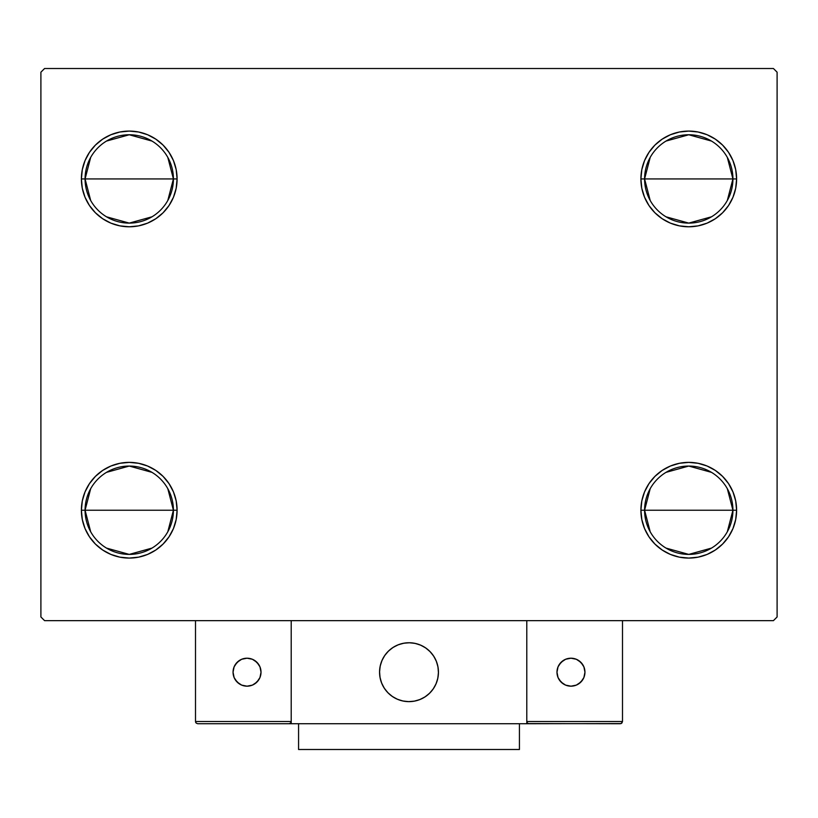 <?xml version="1.0" encoding="UTF-8"?>
<svg xmlns="http://www.w3.org/2000/svg" width="818" height="818" viewBox="0 0 818 818"><rect width="100%" height="100%" fill="white"/><g stroke="black" fill="none" stroke-linecap="round" stroke-linejoin="round"><path stroke-width="1.23" d="M650.198 531.782L644.584 510.227A44.172 44.172 0 0 0 688.756 554.399A44.172 44.172 0 0 0 732.928 510.227L736.609 510.227A47.853 47.853 0 0 1 688.756 558.08A47.853 47.853 0 0 1 640.903 510.227L732.928 510.227A44.172 44.172 0 0 1 688.756 554.399A44.172 44.172 0 0 1 644.584 510.227L650.198 488.673M727.314 488.673L732.928 510.227L727.314 531.782M711.496 548.091L688.756 554.399L666.016 548.091M650.198 200.492L644.584 178.938A44.172 44.172 0 0 0 688.756 223.109A44.172 44.172 0 0 0 732.928 178.938L736.609 178.938A47.853 47.853 0 0 1 688.756 226.791A47.853 47.853 0 0 1 640.903 178.938L732.928 178.938A44.172 44.172 0 0 1 688.756 223.109A44.172 44.172 0 0 1 644.584 178.938L650.198 157.383M727.314 157.383L732.928 178.938L727.314 200.492M711.496 216.801L688.756 223.109L666.016 216.801M90.686 200.492L85.072 178.938A44.172 44.172 0 0 0 129.244 223.109A44.172 44.172 0 0 0 173.416 178.938L177.097 178.938A47.853 47.853 0 0 1 129.244 226.791A47.853 47.853 0 0 1 81.391 178.938L173.416 178.938A44.172 44.172 0 0 1 129.244 223.109A44.172 44.172 0 0 1 85.072 178.938L90.686 157.383M167.802 157.383L173.416 178.938L167.802 200.492M151.984 216.801L129.244 223.109L106.504 216.801M90.686 531.782L85.072 510.227A44.172 44.172 0 0 0 129.244 554.399A44.172 44.172 0 0 0 173.416 510.227L177.097 510.227A47.853 47.853 0 0 1 129.244 558.08A47.853 47.853 0 0 1 81.391 510.227L173.416 510.227A44.172 44.172 0 0 1 129.244 554.399A44.172 44.172 0 0 1 85.072 510.227L90.686 488.673M167.802 488.673L173.416 510.227L167.802 531.782M151.984 548.091L129.244 554.399L106.504 548.091M773.419 68.507L44.581 68.507L40.9 72.188L40.9 616.976L44.581 620.658L773.419 620.658L777.1 616.976L777.1 72.188L773.419 68.507L44.581 68.507L40.9 72.188L40.9 616.976L44.581 620.658L773.419 620.658L777.1 616.976L777.1 72.188L773.419 68.507M641.823 519.563L640.903 510.227L641.823 500.892L644.543 491.915L648.971 483.642L654.921 476.393L662.171 470.442L670.443 466.015L679.421 463.295L688.756 462.374L698.091 463.295L707.069 466.015L715.341 470.442L722.591 476.393L728.541 483.642L732.969 491.915L735.689 500.892L736.609 510.227L735.689 519.563L732.969 528.54L728.541 536.812L722.591 544.062L715.341 550.013L707.069 554.44L698.091 557.16L688.756 558.08L679.421 557.16L670.443 554.44L662.171 550.013L654.921 544.062L648.971 536.812L644.543 528.54L641.823 519.563L640.903 510.227L641.823 500.892L644.543 491.915M641.823 188.273L640.903 178.938L641.823 169.602L644.543 160.625L648.971 152.352L654.921 145.103L662.171 139.152L670.443 134.725L679.421 132.005L688.756 131.084L698.091 132.005L707.069 134.725L715.341 139.152L722.591 145.103L728.541 152.352L732.969 160.625L735.689 169.602L736.609 178.938L735.689 188.273L732.969 197.25L728.541 205.522L722.591 212.772L715.341 218.723L707.069 223.15L698.091 225.87L688.756 226.791L679.421 225.87L670.443 223.15L662.171 218.723L654.921 212.772L648.971 205.522L644.543 197.25L641.823 188.273L640.903 178.938L641.823 169.602L644.543 160.625M82.311 188.273L81.391 178.938L82.311 169.602L85.031 160.625L89.459 152.352L95.409 145.103L102.659 139.152L110.931 134.725L119.909 132.005L129.244 131.084L138.579 132.005L147.557 134.725L155.829 139.152L163.079 145.103L169.029 152.352L173.457 160.625L176.177 169.602L177.097 178.938L176.177 188.273L173.457 197.25L169.029 205.522L163.079 212.772L155.829 218.723L147.557 223.15L138.579 225.87L129.244 226.791L119.909 225.87L110.931 223.15L102.659 218.723L95.409 212.772L89.459 205.522L85.031 197.25L82.311 188.273L81.391 178.938L82.311 169.602L85.031 160.625M82.311 519.563L81.391 510.227L82.311 500.892L85.031 491.915L89.459 483.642L95.409 476.393L102.659 470.442L110.931 466.015L119.909 463.295L129.244 462.374L138.579 463.295L147.557 466.015L155.829 470.442L163.079 476.393L169.029 483.642L173.457 491.915L176.177 500.892L177.097 510.227L176.177 519.563L173.457 528.54L169.029 536.812L163.079 544.062L155.829 550.013L147.557 554.44L138.579 557.16L129.244 558.08L119.909 557.16L110.931 554.44L102.659 550.013L95.409 544.062L89.459 536.812L85.031 528.54L82.311 519.563L81.391 510.227L82.311 500.892L85.031 491.915M176.177 169.602L177.097 178.938L176.177 188.273L173.457 197.25M138.579 225.87L129.244 226.791L119.909 225.87M119.909 132.005L129.244 131.084L138.579 132.005M735.689 169.602L736.609 178.938L735.689 188.273L732.969 197.25M698.091 225.87L688.756 226.791L679.421 225.87M679.421 132.005L688.756 131.084L698.091 132.005M735.689 500.892L736.609 510.227L735.689 519.563L732.969 528.54M698.091 557.16L688.756 558.08L679.421 557.16M679.421 463.295L688.756 462.374L698.091 463.295M176.177 500.892L177.097 510.227L176.177 519.563L173.457 528.54M138.579 557.16L129.244 558.08L119.909 557.16M119.909 463.295L129.244 462.374L138.579 463.295M129.244 510.227L85.072 510.227A44.172 44.172 0 0 1 129.244 466.055A44.172 44.172 0 0 1 173.416 510.227L129.244 510.227M106.504 472.364L129.244 466.055L151.984 472.364M85.072 510.227L81.391 510.227A47.853 47.853 0 0 1 129.244 462.374A47.853 47.853 0 0 1 177.097 510.227L173.416 510.227A44.172 44.172 0 0 0 129.244 466.055A44.172 44.172 0 0 0 85.072 510.227M129.244 178.938L85.072 178.938A44.172 44.172 0 0 1 129.244 134.766A44.172 44.172 0 0 1 173.416 178.938L129.244 178.938M106.504 141.074L129.244 134.766L151.984 141.074M85.072 178.938L81.391 178.938A47.853 47.853 0 0 1 129.244 131.084A47.853 47.853 0 0 1 177.097 178.938L173.416 178.938A44.172 44.172 0 0 0 129.244 134.766A44.172 44.172 0 0 0 85.072 178.938M688.756 178.938L644.584 178.938A44.172 44.172 0 0 1 688.756 134.766A44.172 44.172 0 0 1 732.928 178.938L688.756 178.938M666.016 141.074L688.756 134.766L711.496 141.074M644.584 178.938L640.903 178.938A47.853 47.853 0 0 1 688.756 131.084A47.853 47.853 0 0 1 736.609 178.938L732.928 178.938A44.172 44.172 0 0 0 688.756 134.766A44.172 44.172 0 0 0 644.584 178.938M688.756 510.227L644.584 510.227A44.172 44.172 0 0 1 688.756 466.055A44.172 44.172 0 0 1 732.928 510.227L688.756 510.227M666.016 472.364L688.756 466.055L711.496 472.364M644.584 510.227L640.903 510.227A47.853 47.853 0 0 1 688.756 462.374A47.853 47.853 0 0 1 736.609 510.227L732.928 510.227A44.172 44.172 0 0 0 688.756 466.055A44.172 44.172 0 0 0 644.584 510.227M379.552 672.191A29.448 29.448 0 0 1 409 642.744A29.448 29.448 0 0 1 438.448 672.191L437.886 666.445L436.209 660.924L433.489 655.832L429.818 651.373L425.36 647.703L420.268 644.983L414.746 643.306L409 642.744L403.254 643.306L397.732 644.983L392.64 647.703L388.182 651.373L384.511 655.832L381.791 660.924L380.114 666.445L379.552 672.191L380.114 677.938L381.791 683.459L384.511 688.551L388.182 693.01L392.64 696.68L397.732 699.4L403.254 701.077L409 701.639L414.746 701.077L420.268 699.4L425.36 696.68L429.818 693.01L433.489 688.551L436.209 683.459L437.886 677.938L438.448 672.191A29.448 29.448 0 0 1 409 701.639A29.448 29.448 0 0 1 379.552 672.191M622.498 721.517L526.792 721.517L526.792 620.658L526.792 721.517L622.498 721.517L621.854 723.081L622.498 721.517L622.498 620.658L622.498 721.517L621.138 723.562L526.792 723.725L526.792 620.658L526.792 723.725L291.208 723.725L291.208 620.658L526.792 620.658L291.208 620.658L291.208 723.725L197.711 723.725L288.999 723.725L290.564 723.081L291.208 721.517L195.502 721.517L195.502 620.658L195.502 721.517L196.146 723.081L197.711 723.725L196.146 723.081L195.502 721.517L195.666 722.366M526.792 721.517L527.436 723.081L529.001 723.725L288.999 723.725L290.564 723.081L288.999 723.725M379.654 674.697L380.043 677.57M380.707 680.382L381.648 683.112M382.855 685.74L384.307 688.235M385.994 690.576L387.916 692.744M394.787 697.979L397.384 699.247M405.738 701.455L408.622 701.639M411.505 701.537L414.378 701.149M417.19 700.484L419.92 699.543M422.548 698.337L425.043 696.885M427.385 695.198L429.552 693.275L427.385 695.198M431.526 691.169L433.274 688.868M434.787 686.404L436.055 683.807M438.264 675.453L438.448 672.57M438.346 669.686L437.957 666.813M437.293 664.001L436.352 661.271M435.145 658.643L433.693 656.148M432.006 653.807L430.084 651.639M423.213 646.404L420.616 645.136M412.262 642.928L409.378 642.744M406.495 642.846L403.622 643.234M400.81 643.899L398.08 644.84M395.452 646.046L392.957 647.498M390.615 649.185L388.448 651.108M386.474 653.214L384.726 655.515M383.213 657.979L381.945 660.576M379.736 668.93L379.552 671.813M404 643.173A29.448 29.448 0 0 1 438.019 667.191A29.448 29.448 0 0 1 414 701.21A29.448 29.448 0 0 1 379.981 677.192A29.448 29.448 0 0 1 404 643.173L398.438 644.707L393.274 647.294L388.724 650.842L384.941 655.208L382.088 660.228L380.278 665.709L379.562 671.435L379.981 677.192L381.515 682.754L384.102 687.918L387.65 692.468L392.016 696.251L397.037 699.104L402.517 700.914L408.243 701.629L414 701.21L419.562 699.676L424.726 697.089L429.276 693.541L433.059 689.175L435.912 684.155L437.722 678.674L438.438 672.948L438.019 667.191L436.485 661.629L433.898 656.465L430.35 651.915L425.984 648.132L420.963 645.279L415.483 643.469L409.757 642.754L404 643.173M526.792 620.658L622.498 620.658L526.792 620.658M528.152 723.562L620.289 723.725L621.854 723.081M527.436 723.081L526.956 722.366L527.436 723.081M291.044 722.366L291.208 721.517L291.044 722.366L291.208 721.517L195.502 721.517M290.564 723.081L289.848 723.562M421.444 645.504A29.448 29.448 0 0 1 436.199 660.903M436.209 660.934A29.448 29.448 0 0 1 437.875 666.435M437.886 666.465A29.448 29.448 0 0 1 437.886 677.918M437.875 677.948A29.448 29.448 0 0 1 436.209 683.449M436.199 683.48A29.448 29.448 0 0 1 420.288 699.39M420.258 699.4A29.448 29.448 0 0 1 414.757 701.067M414.726 701.077A29.448 29.448 0 0 1 403.274 701.077M403.243 701.067A29.448 29.448 0 0 1 397.742 699.4M397.712 699.39A29.448 29.448 0 0 1 397.027 699.093M584.952 672.191A13.988 13.988 0 0 1 570.964 686.179A13.988 13.988 0 0 1 556.976 672.191A13.988 13.988 0 0 1 570.964 658.204A13.988 13.988 0 0 1 584.952 672.191L583.888 666.834L580.852 662.304L576.322 659.267L570.964 658.204L565.606 659.267L561.076 662.304L558.04 666.834L556.976 672.191L558.04 677.549L561.076 682.079L565.606 685.116L570.964 686.179L576.322 685.116L580.852 682.079L583.888 677.549L584.952 672.191M559.338 679.962L563.193 683.817M578.735 683.817L582.59 679.962M582.59 664.42L578.735 660.566M563.193 660.566L559.338 664.42M247.036 658.204A13.988 13.988 0 0 1 261.024 672.191A13.988 13.988 0 0 1 247.036 686.179A13.988 13.988 0 0 1 233.048 672.191A13.988 13.988 0 0 1 247.036 658.204L241.678 659.267L237.148 662.304L234.112 666.834L233.048 672.191L234.112 677.549L237.148 682.079L241.678 685.116L247.036 686.179L252.394 685.116L256.924 682.079L259.96 677.549L261.024 672.191L259.96 666.834L256.924 662.304L252.394 659.267L247.036 658.204M254.807 683.817L258.662 679.962M258.662 664.42L254.807 660.566M239.265 660.566L235.41 664.42M235.41 679.962L239.265 683.817M519.43 723.725L519.43 749.492L298.57 749.492L298.57 723.725L298.57 749.492L519.43 749.492L519.43 723.725"/></g></svg>
